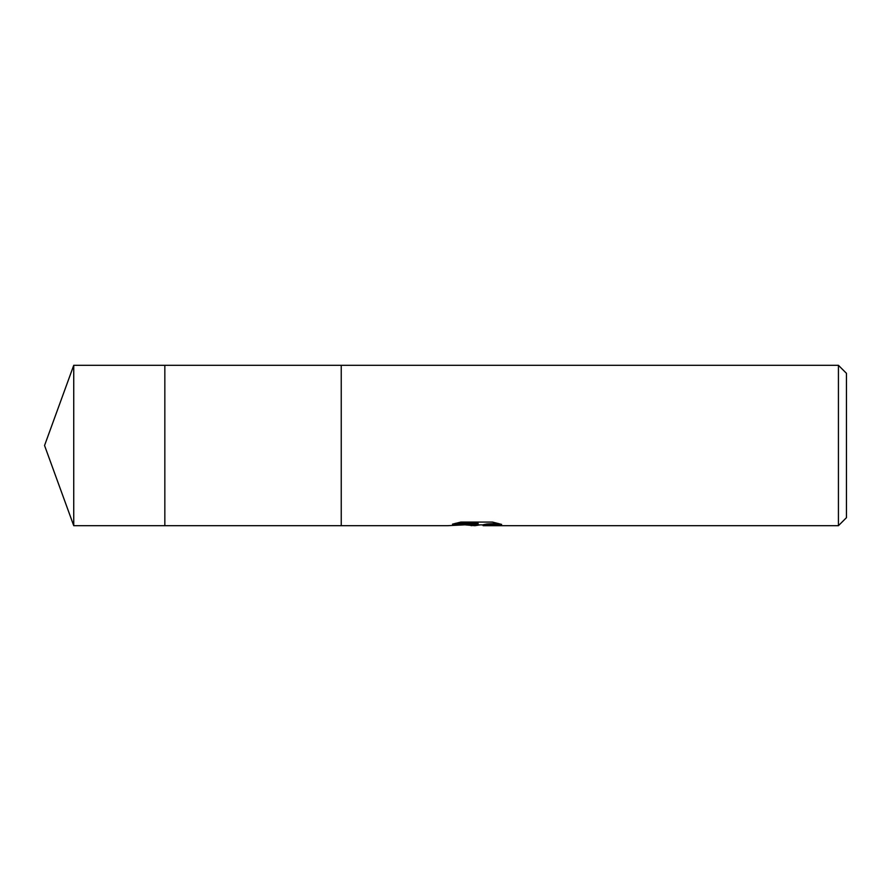 <?xml version="1.0" encoding="UTF-8"?>
<svg xmlns="http://www.w3.org/2000/svg" width="891" height="891" viewBox="0 0 891 891"><rect width="100%" height="100%" fill="white"/><g stroke="black" fill="none" stroke-linecap="round" stroke-linejoin="round"><path stroke-width="1.34" d="M455.368 523.351L478.111 523.351L478.111 524.164L447.616 525.69L164.835 525.69L164.835 365.31L838.431 365.31L846.45 373.329L846.45 517.671L838.431 525.69L483.401 525.69L483.334 524.71L486.854 523.997L498.013 523.373M341.242 525.69L341.242 365.31L341.253 525.69M480.015 524.888L474.903 525.69L465.581 524.899M474.903 525.69L476.139 525.033L471.105 525.69M838.431 525.69L838.431 365.31M478.111 524.164L452.472 524.164L460.825 522.07L492.456 522.07L501.633 524.409L490.997 524.342L483.089 525.645M476.139 524.298L476.139 525.033M465.859 524.888L475.783 524.32M73.741 525.69L73.741 365.31L164.835 365.31L164.835 525.69L73.741 525.69L44.55 445.5L73.741 365.31M476.139 524.888L483.089 524.888"/></g></svg>
